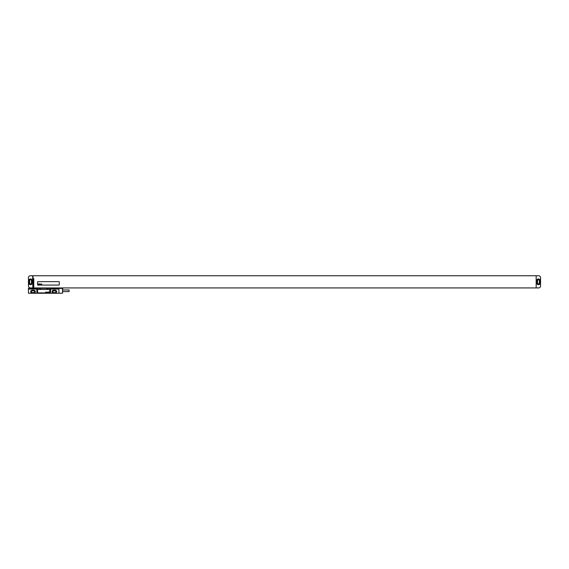 <?xml version="1.0" encoding="UTF-8"?>
<svg xmlns="http://www.w3.org/2000/svg" width="569" height="569" viewBox="0 0 569 569"><rect width="100%" height="100%" fill="white"/><g stroke="black" fill="none" stroke-linecap="round" stroke-linejoin="round"><path stroke-width="0.85" d="M28.45 286.022L28.45 277.644A1.906 1.906 0 0 1 30.356 275.745L32.639 275.745L32.831 287.352L32.831 287.928L30.356 287.928A1.906 1.906 0 0 1 28.45 286.022M30.392 279.016A1.522 1.522 0 0 0 28.87 280.538L28.87 283.127A1.522 1.522 0 0 0 30.392 284.649L30.698 284.649A1.522 1.522 0 0 0 32.22 283.127L32.22 280.538A1.522 1.522 0 0 0 30.698 279.016L30.392 279.016M29.631 280.695L29.631 282.978A0.91 0.91 0 0 0 30.541 283.888A0.91 0.91 0 0 0 31.459 282.978L31.459 280.695A0.91 0.91 0 0 0 30.541 279.777A0.91 0.91 0 0 0 29.631 280.695M32.831 287.352L33.016 275.745L538.644 275.745A1.906 1.906 0 0 1 540.55 277.644L540.55 286.022A1.906 1.906 0 0 1 538.644 287.928L33.777 287.928L33.777 278.597L33.4 278.597L33.4 287.928L32.831 287.928M536.169 287.928L536.169 275.745M536.78 283.127A1.522 1.522 0 0 0 538.302 284.649L538.608 284.649A1.522 1.522 0 0 0 540.13 283.127L540.13 280.538A1.522 1.522 0 0 0 538.608 279.016L538.302 279.016A1.522 1.522 0 0 0 536.78 280.538L536.78 283.127M537.541 280.695L537.541 282.978A0.91 0.91 0 0 0 538.459 283.888A0.91 0.91 0 0 0 539.369 282.978L539.369 280.695A0.91 0.91 0 0 0 538.459 279.777A0.91 0.91 0 0 0 537.541 280.695M37.967 281.648A0.384 0.384 0 0 0 37.59 282.025L37.59 284.692A0.384 0.384 0 0 0 37.967 285.069L58.913 285.069A0.384 0.384 0 0 0 59.29 284.692L59.29 282.025A0.384 0.384 0 0 0 58.913 281.648L37.967 281.648M28.45 293.255L58.913 293.255L58.913 288.305L28.45 288.305L28.45 293.255M39.112 288.305L39.112 288.768L40.634 288.768L40.634 288.305M46.729 288.305L46.729 288.768L48.251 288.768L48.251 288.305M49.873 293.255L49.873 289.066L58.913 289.066M28.45 289.066L37.483 289.066L37.483 293.255M50.534 289.066L50.534 293.255M34.922 293.255L34.922 292.772A1.543 1.543 0 0 0 33.777 290.19L32.255 290.19A1.543 1.543 0 0 0 31.117 292.772L31.117 293.255M36.829 289.066L36.829 293.255M56.246 293.255L56.246 292.772A1.543 1.543 0 0 0 55.101 290.19L53.578 290.19A1.543 1.543 0 0 0 52.433 292.772L52.433 293.255M32.255 290.88A0.854 0.854 0 0 0 31.402 291.733A0.854 0.854 0 0 0 32.255 292.594L33.777 292.594A0.854 0.854 0 0 0 34.638 291.733A0.854 0.854 0 0 0 33.777 290.88L32.255 290.88M53.578 290.88A0.854 0.854 0 0 0 52.725 291.733A0.854 0.854 0 0 0 53.578 292.594L55.101 292.594A0.854 0.854 0 0 0 55.961 291.733A0.854 0.854 0 0 0 55.101 290.88L53.578 290.88M62.526 288.348L62.526 293.22L62.718 288.533L58.913 288.348M62.718 289.962L69.077 289.962L69.077 291.598L62.718 291.598M49.773 289.827A0.384 0.384 0 0 0 49.389 289.45L37.967 289.45A0.384 0.384 0 0 0 37.59 289.827L37.59 292.494A0.384 0.384 0 0 0 37.967 292.879L49.389 292.879A0.384 0.384 0 0 0 49.773 292.494L49.773 289.827M38.102 283.931L38.272 284.692L38.102 283.931M38.735 284.073L38.358 284.671L38.735 284.073M38.827 283.931L38.692 284.692L38.827 283.931M39.268 283.931L39.133 284.692L39.268 283.931M39.538 283.931L39.403 284.692L39.538 283.931M40.022 283.931L39.887 284.692L40.022 283.931M40.335 283.931L40.314 284.692L40.335 283.931M40.733 284.208L40.399 284.692L40.733 284.208M40.89 284.187L40.833 284.607L40.89 284.187M40.776 284.187L40.819 284.692L40.776 284.187M41.345 284.208L41.004 284.692L41.345 284.208M41.43 284.066L41.324 284.692L41.43 284.066M41.629 283.931L41.772 284.692L41.629 283.931M45.584 292.103L45.869 292.494L45.584 292.103M46.125 292.103L46.409 292.494L46.125 292.103M46.658 292.103L46.943 292.494L46.658 292.103M47.348 292.494L47.504 292.103L47.348 292.494M48.251 292.494L48.379 291.925L48.251 292.494M49.012 292.494L48.642 292.153L49.012 292.494M49.368 292.445L49.204 292.011L49.368 292.445M58.443 288.305L58.443 287.928M55.029 288.305L55.029 287.928M54.233 288.305L54.233 287.928M42.639 288.305L42.639 287.928M41.843 288.305L41.843 287.928M38.436 288.305L38.436 287.928M58.529 288.305L58.529 287.928M38.351 288.305L38.351 287.928M58.913 293.22L62.526 293.22"/></g></svg>
